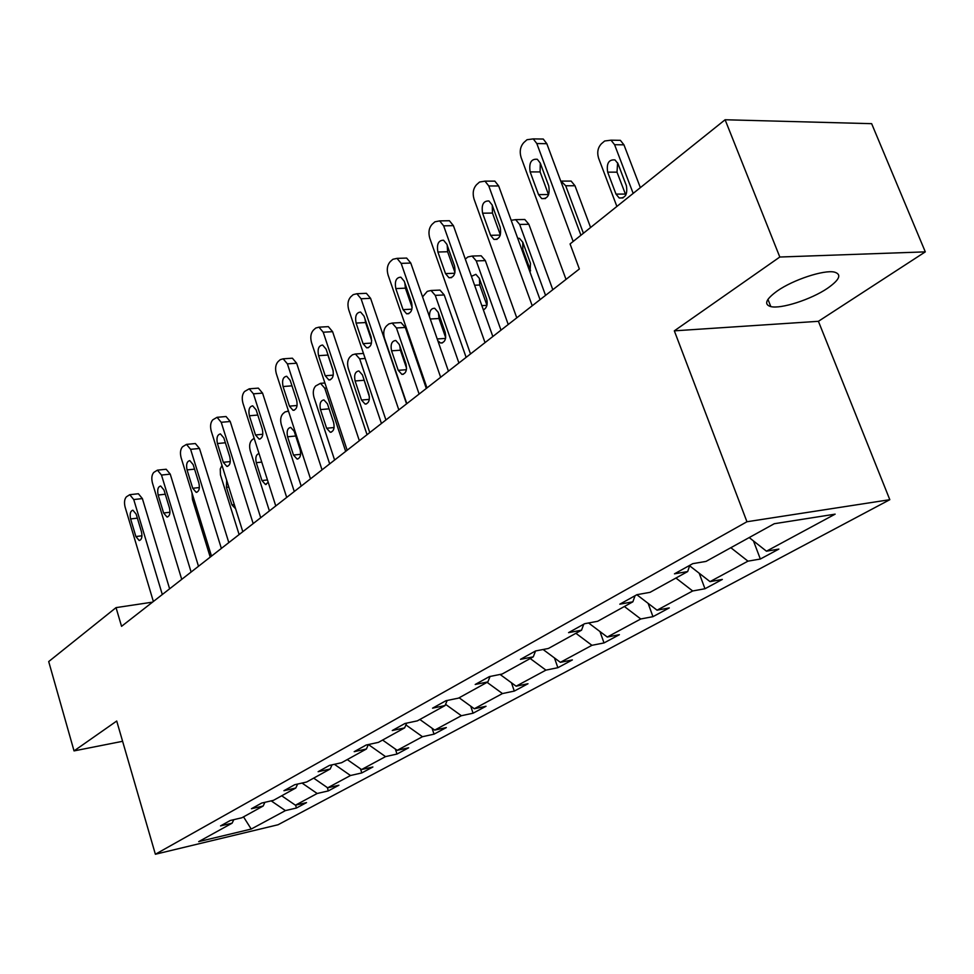 <?xml version="1.0" encoding="UTF-8"?>
<svg xmlns="http://www.w3.org/2000/svg" width="974" height="974" viewBox="0 0 974 974"><rect width="100%" height="100%" fill="white"/><g stroke="black" fill="none" stroke-linecap="round" stroke-linejoin="round"><path stroke-width="1.46" d="M777.337 290.909C765.808 299.249 763.628 304.485 770.811 306.603C781.038 309.172 811.062 299.493 827.413 288.353C839.722 279.733 842.023 274.303 834.328 272.075C823.821 269.664 793.128 279.806 777.337 290.909M925.3 251.864L779.809 257.026L674.325 330.843L818.416 321.31L925.3 251.864L871.645 123.674L725.106 119.753L570.07 243.938L579.36 268.982L121.555 626.331L116.04 607.63L48.7 661.577L74.036 750.905L122.602 741.299M818.416 321.31L889.81 499.686L278.04 824.759L155.377 854.247L746.948 521.747L889.81 499.686M779.809 257.026L725.106 119.753M749.201 537.563L766.453 551.199L778.859 549.092L760.341 559.027L753.462 540.923M271.174 800.859L285.431 810.599L251.219 829.057L198.684 841.633L232.129 823.164L220.55 825.891L230.29 820.485L241.905 817.758L263.175 806.022L251.438 808.737L261.677 803.063L273.463 800.336L295.816 787.99L283.933 790.705L294.696 784.715L306.64 782.012L330.186 769.01L318.133 771.7L329.48 765.406L341.582 762.715L366.407 749.006L354.195 751.672L366.175 745.025L378.436 742.358L404.636 727.882L392.279 730.537L404.941 723.499L417.347 720.857L445.069 705.553L432.553 708.171L445.958 700.72L458.511 698.127L487.877 681.91L475.202 684.479L489.423 676.589L502.134 674.032L533.277 656.829L520.469 659.349L535.554 650.961L548.423 648.465L581.527 630.19L568.572 632.637L584.631 623.713L597.634 621.29L632.881 601.81L619.805 604.184L636.935 594.676L650.06 592.326L687.681 571.555L674.471 573.832L692.782 563.654L706.016 561.414L774.281 523.72L835.144 514.15L766.453 551.199M730.841 547.705L747.971 561.158L760.341 559.027M747.971 561.158L710.022 581.624L722.343 579.433L704.969 588.746L699.198 573.223M675.932 578.032L692.684 590.975L704.969 588.746M692.684 590.975L657.06 610.187L669.284 607.91L652.957 616.664L648.124 603.356M624.383 606.51L640.77 618.977L652.957 616.664M640.77 618.977L607.277 637.045L619.391 634.683L604.014 642.937L599.96 631.529M575.902 633.295L591.936 645.312L604.014 642.937M591.936 645.312L560.379 662.332L572.371 659.922L557.871 667.701L554.462 657.949M530.209 658.521L545.915 670.124L557.871 667.701M545.915 670.124L516.123 686.195L527.993 683.736L514.296 691.09L511.447 682.774M487.085 682.348L502.462 693.561L514.296 691.09M502.462 693.561L474.289 708.755L486.038 706.26L473.072 713.212L470.71 706.162M445.568 704.336L461.372 715.72L473.072 713.212M461.372 715.72L434.696 730.11L446.323 727.578L434.027 734.165L432.066 728.223M405.902 724.924L422.46 736.709L434.027 734.165M422.46 736.709L397.173 750.345L408.654 747.789L396.99 754.046L395.371 749.079M368.403 744.538L385.546 756.615L396.99 754.046M385.546 756.615L361.537 769.557L372.884 766.988L361.804 772.93L360.49 768.827M334.411 764.31L350.494 775.511L361.804 772.93M350.494 775.511L327.666 787.82L338.891 785.239L328.335 790.9L327.288 787.564M302.037 783.059L317.171 793.493L328.335 790.9M317.171 793.493L295.439 805.206L306.518 802.613L296.461 808.006L295.585 805.169M285.431 810.599L296.461 808.006M689.787 565.322L687.681 571.555M689.629 565.797L710.022 581.624M635.06 595.711L632.881 601.81M636.826 594.724L657.06 610.187M583.755 624.2L581.527 630.19M588.588 622.97L607.277 637.045M535.554 650.973L533.277 656.829M543.09 649.5L560.379 662.332M490.068 676.455L487.877 681.91M500.076 674.446L516.123 686.195M447.176 700.476L445.069 705.553M459.131 697.786L474.289 708.755M406.669 723.134L404.636 727.882M419.843 719.482L434.696 730.11M368.355 744.55L366.407 749.006M382.599 740.057L397.173 750.345M332.049 764.834L330.186 769.01M347.255 759.574L361.537 769.557M297.618 784.058L295.816 787.99M313.665 778.129L327.666 787.82M264.904 802.308L263.175 806.022M281.693 795.795L295.439 805.206M233.797 819.67L232.129 823.164M674.325 330.843L746.948 521.747M155.377 854.247L116.722 721.028L74.036 750.905M152.541 602.139L116.04 607.63M243.524 816.869L251.219 829.057M153.368 601.494L125.122 507.162C124.015 502.572 124.428 499.126 126.376 496.837L129.761 494.695L133.742 499.552L162.305 594.517M169.622 588.807L142.374 498.578L133.742 499.552M130.613 518.947C129.591 513.87 130.358 510.948 132.914 510.206L136.153 514.138L141.461 531.804C142.484 536.844 141.729 539.754 139.197 540.533L135.885 536.552L130.613 518.947L137.358 518.144M137.602 493.83L138.381 493.733L142.374 498.578M210.226 557.104L192.426 499.394L192 492.941M181.724 579.36L152.455 483.031C151.299 478.344 151.737 474.801 153.782 472.414L157.435 470.15L161.489 475.056L191.111 572.03M198.489 566.271L170.243 474.131L161.489 475.056M158.153 495.023C157.094 489.752 157.934 486.744 160.673 486.014L163.961 489.971L169.476 508.026C170.523 513.261 169.707 516.257 167.004 517.024L163.62 512.994L158.153 495.023L165.263 494.232M165.276 469.334L166.177 469.249L170.243 474.131M211.504 556.117L181.115 457.707C179.922 452.91 180.397 449.27 182.54 446.774L186.497 444.387L190.612 449.331L221.366 548.423M228.817 542.603L199.487 448.466L190.612 449.331M187.057 469.918C185.961 464.428 186.886 461.323 189.808 460.617L193.156 464.61L198.879 483.043C199.974 488.498 199.073 491.59 196.176 492.333L192.73 488.278L187.057 469.918L194.557 469.139M194.301 443.645L195.36 443.535L199.487 448.466M239.117 534.568L220.441 474.849L220.258 468.944L221.999 465.377M226.674 480.267L226.431 487.341L231.922 504.861L235.611 508.769M269.396 510.924L250.269 450.792C249.076 446.116 249.588 442.561 251.803 440.114L254.129 438.178M259.035 453.58C256.113 454.408 255.188 457.439 256.272 462.674L261.957 480.559L265.476 484.504L268.215 482.325M242.806 531.682L211.236 431.105C210.007 426.198 210.518 422.436 212.77 419.831L217.056 417.31L221.22 422.29L253.179 523.586M260.703 517.718L230.217 421.498L221.22 422.29M217.421 443.535C216.301 437.813 217.299 434.611 220.453 433.929L223.85 437.959L229.791 456.794C230.923 462.467 229.937 465.669 226.832 466.388L223.314 462.297L217.421 443.535L225.371 442.768M224.799 416.641L226.041 416.531L230.217 421.498M301.185 486.111L281.328 424.701C280.086 419.916 280.634 416.251 282.971 413.694L285.017 411.953L288.487 411.125M287.573 436.79L293.491 455.053L297.058 459.034C300.248 458.304 301.27 455.187 300.15 449.659L294.197 431.324L290.739 427.403C287.513 428.085 286.466 431.214 287.573 436.79L295.719 436.011M288.681 411.734L287.367 411.223M275.764 505.956L242.928 403.114C241.649 398.098 242.197 394.214 244.571 391.487L249.222 388.821L253.435 393.837L286.697 497.422M294.27 491.505L262.566 393.119L253.435 393.837M249.381 415.776C248.212 409.786 249.32 406.475 252.704 405.841L256.15 409.908L262.323 429.169C263.491 435.098 262.408 438.397 259.072 439.079L255.505 434.952L249.381 415.776L257.793 415.046M256.892 388.236L258.341 388.127L262.566 393.119M334.606 460.032L313.957 397.282C312.678 392.388 313.263 388.614 315.71 385.935L320.495 383.33L324.768 388.2L345.673 451.388M320.483 409.591L326.619 428.243L330.235 432.249C333.656 431.567 334.788 428.341 333.632 422.57L327.434 403.833L323.94 399.9C320.483 400.533 319.326 403.76 320.483 409.591L329.09 408.837M310.499 478.843L276.312 373.639C274.972 368.489 275.557 364.483 278.065 361.622L280.281 359.649L283.154 358.822L287.391 363.85L322.029 469.845M329.675 463.88L296.644 363.217L287.391 363.85M283.044 386.532C281.839 380.25 283.069 376.828 286.721 376.256L290.179 380.335L296.62 400.046C297.825 406.255 296.632 409.677 293.028 410.31L289.424 406.146L283.044 386.532L291.981 385.838M290.678 358.31L292.395 358.201L296.644 363.217M369.767 432.578L348.29 368.44C346.963 363.436 347.584 359.528 350.165 356.728L352.43 354.804L355.376 353.988L359.674 358.87L381.431 423.483M363.278 377.474L369.414 396.905M362.377 353.525L363.436 353.331M355.096 380.968L361.488 400.034L365.128 404.076C368.817 403.443 370.059 400.107 368.866 394.068L362.413 374.917L358.907 370.96C355.169 371.52 353.903 374.856 355.096 380.968L363.826 380.298M347.158 450.219L311.51 342.544C310.134 337.272 310.755 333.132 313.409 330.125L315.746 328.043L318.973 327.167L323.21 332.207L359.345 440.711M367.04 434.708L332.597 331.671L323.21 332.207M318.571 355.68C317.329 349.069 318.681 345.526 322.637 345.052L326.095 349.142L332.804 369.304C334.058 375.83 332.731 379.373 328.835 379.933L325.219 375.745L318.571 355.68L327.921 355.06L327.495 353.318M333.242 371.045L327.921 355.06M326.327 326.753L328.348 326.643L332.597 331.671M426.308 388.443L405.318 327.459L401.02 322.589L398.95 322.698M406.815 403.662L384.438 338.063C383.062 332.938 383.732 328.908 386.459 325.973L388.845 323.94L392.157 323.076L396.442 327.97L419.112 394.056M399.827 346.014L400.399 350.226L406.584 368.269M391.56 350.81L398.22 370.315L401.872 374.369C405.854 373.821 407.229 370.376 406 364.02L399.279 344.431L395.773 340.462C391.743 340.949 390.331 344.394 391.56 350.81L400.399 350.226M385.923 419.964L348.704 309.695C347.268 304.29 347.937 300.004 350.75 296.839L353.209 294.647L356.874 293.734L361.074 298.774L398.829 409.896M406.56 403.857L370.583 298.336L361.074 298.774M356.094 323.076C354.816 316.112 356.326 312.447 360.611 312.07L364.057 316.16L371.07 336.809C372.36 343.7 370.887 347.365 366.65 347.815L363.046 343.627L356.094 323.076L365.579 322.552L364.958 318.79M371.691 340.608L365.579 322.552M363.972 293.418L366.382 293.32L370.583 298.336M466.132 357.361L444.229 294.964L439.98 290.094L437.521 290.203M422.558 296.887L427.269 291.372L431.007 290.483L435.256 295.365L458.912 362.998M438.495 313.141L438.982 318.51L445.69 337.722M437.85 340.79L440.625 343.018C444.935 342.58 446.457 339.001 445.191 332.317L438.178 312.264L434.696 308.295C431.044 308.234 429.327 311.096 429.522 316.891M426.977 387.932L388.054 274.936C386.544 269.396 387.287 264.965 390.257 261.629L392.863 259.291L397.027 258.366L401.154 263.37L440.65 377.255M448.43 371.179L410.784 263.053L401.154 263.37M395.809 288.584C394.494 281.206 396.174 277.407 400.85 277.188L404.247 281.255L411.576 302.415C412.903 309.708 411.259 313.506 406.633 313.811L403.066 309.635L395.809 288.584L405.415 288.17L404.831 282.959M412.16 307.662L405.415 288.17M403.784 258.159L406.657 258.073L410.784 263.053M508.233 324.5L485.344 260.618L481.168 255.785L478.246 255.87M465.316 259.121L467.861 256.966L472.098 256.052L476.262 260.91L500.989 330.149M479.403 278.588L479.719 285.017L486.939 305.264M483.372 309.89C486.854 307.991 487.937 304.29 486.623 298.799L479.293 278.272L475.872 274.327L471.44 276.336M470.503 353.939L429.753 238.106C428.183 232.421 428.974 227.819 432.127 224.3L434.891 221.828L439.651 220.891L443.645 225.834L485.028 342.617M492.832 336.517L453.409 225.651L443.645 225.834M437.898 252.023C436.559 244.17 438.446 240.237 443.547 240.225L446.847 244.243L454.529 265.939C455.881 273.694 454.042 277.627 448.99 277.748L445.508 273.597L437.898 252.023L447.626 251.742L447.212 245.253M454.955 272.464L447.626 251.742M445.958 220.794L449.404 220.733L453.409 225.651M552.806 289.704L528.858 224.276L524.816 219.503L521.321 219.552M511.155 220.282L515.636 219.649L519.666 224.434L545.55 295.365M522.758 242.149L522.831 249.575L530.562 270.784M530.002 272.075L530.477 263.321L522.819 242.295L519.483 238.387L517.669 238.18M516.768 317.841L474.009 199.013C472.378 193.169 473.23 188.396 476.578 184.67L479.525 182.053L484.967 181.14L488.79 185.973L532.218 305.775M540.046 299.663L498.664 185.949L488.79 185.973M482.605 213.196C481.241 204.796 483.36 200.729 488.948 200.985L492.113 204.93L500.161 227.173C501.537 235.465 499.467 239.543 493.928 239.409L490.567 235.318L482.605 213.196L492.454 213.062L492.272 205.392M500.344 234.904L492.454 213.062M490.726 181.14L494.841 181.127L498.664 185.949M590.597 227.502L574.977 185.742L571.129 181.079L566.953 181.091M560.598 180.677L565.699 185.766L583.414 233.261M566.016 279.392L521.09 157.435C519.373 151.433 520.299 146.453 523.866 142.521L527.007 139.72L533.253 138.892L536.82 143.543L573.162 241.467M580.93 235.245L546.816 143.689L536.82 143.543M530.148 171.899C528.785 162.877 531.183 158.665 537.319 159.286L540.278 163.096L548.739 185.924C550.115 194.837 547.765 199.049 541.69 198.574L538.525 194.605L530.148 171.899L540.107 171.923L540.278 163.096M548.581 194.8L540.107 171.923M538.305 138.978L543.261 139.051L546.816 143.689M640.356 187.641L623.944 144.834L620.377 140.341L615.361 140.256M616.883 206.439L598.584 158.141C596.879 152.321 597.841 147.512 601.482 143.702L604.671 140.999L611.002 140.183L614.582 144.7L633.173 193.4M617.613 162.828L617.005 172.167L625.807 195.08M607.666 172.142L616.006 194.118L619.184 197.965C625.332 198.416 627.731 194.337 626.392 185.717L617.966 163.62L614.996 159.931C608.787 159.334 606.339 163.401 607.666 172.142L617.005 172.167M135.885 536.552L141.973 535.773M163.62 512.994L169.975 512.239M192.73 488.278L199.39 487.536M228.805 487.073L226.431 487.341M234.296 504.581L231.922 504.861M261.762 462.102L256.272 462.674M267.448 479.951L261.957 480.559M223.314 462.297L230.29 461.566M300.637 454.31L293.491 455.053M255.505 434.952L262.822 434.258M324.768 388.2L326.582 388.054M334.106 427.537L326.619 428.243M289.424 406.146L297.094 405.501M359.674 358.87L365.177 358.493M369.316 399.377L361.488 400.034M325.219 375.745L333.254 375.148M396.442 327.97L405.318 327.459M406.414 369.706L398.22 370.315M363.046 343.627L371.471 343.091M435.256 295.365L444.229 294.964M438.982 318.51L430.264 318.997M445.556 338.416L437.204 338.952M403.066 309.635L411.905 309.184M476.262 260.91L485.344 260.618M479.719 285.017L474.594 285.236M486.915 305.373L481.85 305.629M445.508 273.597L454.773 273.244M519.666 224.434L528.858 224.276M522.831 249.575L521.833 249.612M530.416 270.419L529.418 270.455M490.567 235.318L500.283 235.099M565.699 185.766L574.977 185.742M538.525 194.605L548.484 194.544M614.582 144.7L623.944 144.834M625.345 194.057L616.006 194.118M767.95 299.359L770.811 306.603M138.381 493.733L129.761 494.695M166.177 469.249L157.435 470.15M167.004 517.024L167.65 516.938M195.36 443.535L186.497 444.387M196.176 492.333L196.943 492.247M266.255 484.419L265.476 484.504M226.041 416.531L217.056 417.31M226.832 466.388L227.721 466.303M297.971 458.937L297.058 459.034M258.341 388.127L249.222 388.821M259.072 439.079L260.131 438.982M320.495 383.33L324.902 382.989M331.318 432.152L330.235 432.249M292.395 358.201L283.154 358.822M293.028 410.31L294.282 410.2M355.376 353.988L363.472 353.452M366.407 403.966L365.128 404.076M328.348 326.643L318.973 327.167M328.835 379.933L330.32 379.811M392.157 323.076L401.02 322.589M403.394 374.26L401.872 374.369M366.382 293.32L356.874 293.734M366.65 347.815L368.428 347.706M431.007 290.483L439.98 290.094M442.44 342.909L440.625 343.018M406.657 258.073L397.027 258.366M406.633 313.811L408.776 313.701M472.098 256.052L481.168 255.785M449.404 220.733L439.651 220.891M448.99 277.748L451.571 277.639M515.636 219.649L524.816 219.503M494.841 181.127L484.967 181.14M493.928 239.409L497.057 239.336M561.852 181.091L571.129 181.079M543.261 139.051L533.253 138.892M541.69 198.574L545.477 198.538M611.002 140.183L620.377 140.341M623.019 197.929L619.184 197.965"/></g></svg>

